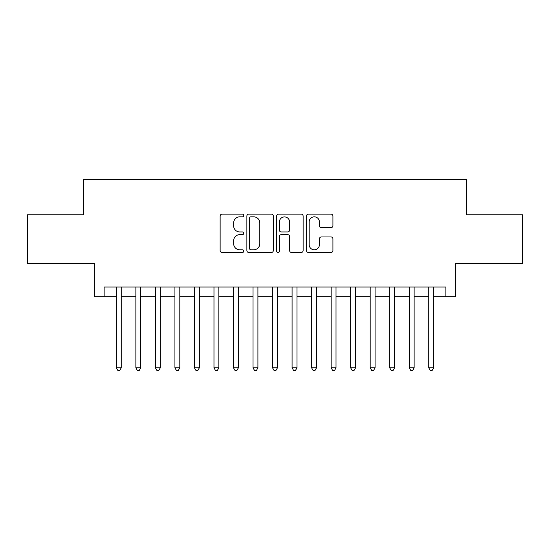 <?xml version="1.0" encoding="UTF-8"?>
<svg xmlns="http://www.w3.org/2000/svg" width="550" height="550" viewBox="0 0 550 550"><rect width="100%" height="100%" fill="white"/><g stroke="black" fill="none" stroke-linecap="round" stroke-linejoin="round"><path stroke-width="0.82" d="M243.76 215.483A1.341 1.341 0 0 0 242.419 214.143L222.049 214.143A1.918 1.918 0 0 0 220.137 216.061L220.137 250.559A1.918 1.918 0 0 0 222.049 252.478L242.419 252.478A1.341 1.341 0 0 0 243.76 251.137A1.341 1.341 0 0 0 242.419 249.796L239.779 249.796A6.133 6.133 0 0 1 233.647 243.664L233.647 240.783A6.133 6.133 0 0 1 239.779 234.651L242.419 234.651A1.341 1.341 0 0 0 243.76 233.31A1.341 1.341 0 0 0 242.419 231.969L239.779 231.969A6.133 6.133 0 0 1 233.647 225.837L233.647 222.963A6.133 6.133 0 0 1 239.779 216.831L242.419 216.831A1.341 1.341 0 0 0 243.76 215.483M331.018 227.659A1.918 1.918 0 0 0 332.929 225.741L332.929 216.061A1.918 1.918 0 0 0 331.018 214.143L308.399 214.143A1.918 1.918 0 0 0 306.481 216.061L306.481 250.559A1.918 1.918 0 0 0 308.399 252.478L331.018 252.478A1.918 1.918 0 0 0 332.929 250.559L332.929 238.872A1.918 1.918 0 0 0 331.018 236.954L321.337 236.954A1.918 1.918 0 0 0 319.419 238.872L319.419 244.667A5.129 5.129 0 0 1 314.291 249.796A5.129 5.129 0 0 1 309.162 244.667L309.162 221.952A5.129 5.129 0 0 1 314.291 216.831A5.129 5.129 0 0 1 319.419 221.952L319.419 225.741A1.918 1.918 0 0 0 321.337 227.659L331.018 227.659M104.142 296.773L104.142 287.011L445.857 287.011L445.857 296.773L455.62 296.773L455.62 263.574L522.5 263.574L522.5 214.761L466.359 214.761L466.359 179.609L83.641 179.609L83.641 214.761L27.5 214.761L27.5 263.574L94.38 263.574L94.38 296.773L116.346 296.773M273.322 216.061A1.918 1.918 0 0 0 271.404 214.143L248.792 214.143A1.918 1.918 0 0 0 246.874 216.061L246.874 250.559A1.918 1.918 0 0 0 248.792 252.478L271.404 252.478A1.918 1.918 0 0 0 273.322 250.559L273.322 216.061M278.596 214.143L301.207 214.143A1.918 1.918 0 0 1 303.126 216.061L303.126 250.559A1.918 1.918 0 0 1 301.207 252.478L291.534 252.478A1.918 1.918 0 0 1 289.616 250.559L289.616 236.569A1.918 1.918 0 0 0 287.698 234.651L281.277 234.651A1.918 1.918 0 0 0 279.359 236.569L279.359 251.137A1.341 1.341 0 0 1 278.018 252.478A1.341 1.341 0 0 1 276.678 251.137L276.678 216.061A1.918 1.918 0 0 1 278.596 214.143M121.227 296.773L135.871 296.773M140.752 296.773L155.403 296.773M160.284 296.773L174.928 296.773M179.809 296.773L194.452 296.773M199.334 296.773L213.978 296.773M218.859 296.773L233.502 296.773M238.391 296.773L253.034 296.773M257.916 296.773L272.559 296.773M277.441 296.773L292.084 296.773M296.966 296.773L311.609 296.773M316.498 296.773L331.141 296.773M336.022 296.773L350.666 296.773M355.547 296.773L370.191 296.773M375.072 296.773L389.716 296.773M394.598 296.773L409.248 296.773M414.129 296.773L428.773 296.773M433.654 296.773L445.857 296.773M250.896 216.831A1.341 1.341 0 0 0 249.556 218.171L249.556 248.456A1.341 1.341 0 0 0 250.896 249.796L253.674 249.796A6.133 6.133 0 0 0 259.813 243.664L259.813 222.963A6.133 6.133 0 0 0 253.674 216.831L250.896 216.831M289.616 222.049A5.129 5.129 0 0 0 284.488 216.92A5.129 5.129 0 0 0 279.359 222.049L279.359 230.051A1.918 1.918 0 0 0 281.277 231.969L287.698 231.969A1.918 1.918 0 0 0 289.616 230.051L289.616 222.049M121.227 287.011L121.227 367.847L116.346 367.847L116.346 287.011M121.227 367.847L119.762 370.391L117.81 370.391L116.346 367.847M140.752 287.011L140.752 367.847L135.871 367.847L135.871 287.011M140.752 367.847L139.287 370.391L137.335 370.391L135.871 367.847M160.284 287.011L160.284 367.847L155.403 367.847L155.403 287.011M160.284 367.847L158.819 370.391L156.867 370.391L155.403 367.847M179.809 287.011L179.809 367.847L174.928 367.847L174.928 287.011M179.809 367.847L178.344 370.391L176.392 370.391L174.928 367.847M199.334 287.011L199.334 367.847L194.452 367.847L194.452 287.011M199.334 367.847L197.869 370.391L195.917 370.391L194.452 367.847M218.859 287.011L218.859 367.847L213.978 367.847L213.978 287.011M218.859 367.847L217.394 370.391L215.442 370.391L213.978 367.847M238.391 287.011L238.391 367.847L233.502 367.847L233.502 287.011M238.391 367.847L236.926 370.391L234.974 370.391L233.502 367.847M257.916 287.011L257.916 367.847L253.034 367.847L253.034 287.011M257.916 367.847L256.451 370.391L254.499 370.391L253.034 367.847M277.441 287.011L277.441 367.847L272.559 367.847L272.559 287.011M277.441 367.847L275.976 370.391L274.024 370.391L272.559 367.847M296.966 287.011L296.966 367.847L292.084 367.847L292.084 287.011M296.966 367.847L295.501 370.391L293.549 370.391L292.084 367.847M316.498 287.011L316.498 367.847L311.609 367.847L311.609 287.011M316.498 367.847L315.026 370.391L313.074 370.391L311.609 367.847M336.022 287.011L336.022 367.847L331.141 367.847L331.141 287.011M336.022 367.847L334.558 370.391L332.606 370.391L331.141 367.847M355.547 287.011L355.547 367.847L350.666 367.847L350.666 287.011M355.547 367.847L354.083 370.391L352.131 370.391L350.666 367.847M375.072 287.011L375.072 367.847L370.191 367.847L370.191 287.011M375.072 367.847L373.608 370.391L371.656 370.391L370.191 367.847M394.598 287.011L394.598 367.847L389.716 367.847L389.716 287.011M394.598 367.847L393.133 370.391L391.181 370.391L389.716 367.847M414.129 287.011L414.129 367.847L409.248 367.847L409.248 287.011M414.129 367.847L412.665 370.391L410.712 370.391L409.248 367.847M433.654 287.011L433.654 367.847L428.773 367.847L428.773 287.011M433.654 367.847L432.19 370.391L430.237 370.391L428.773 367.847"/></g></svg>
